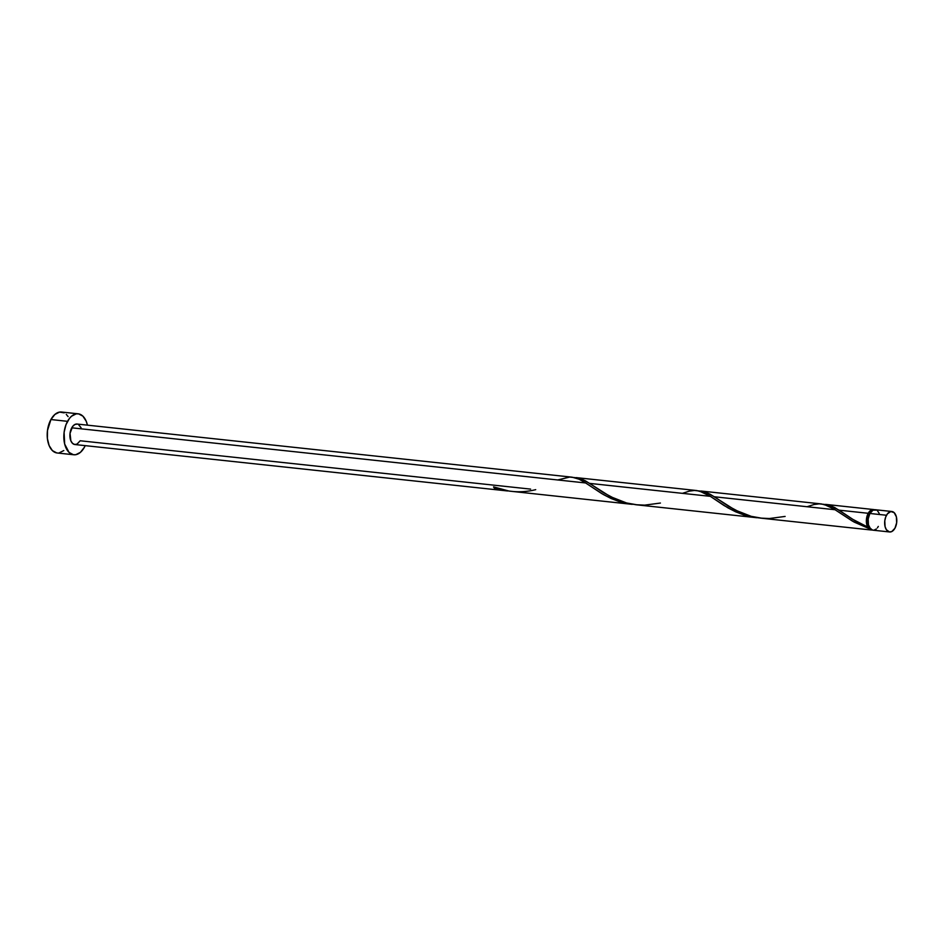 <?xml version="1.0" encoding="UTF-8"?>
<svg xmlns="http://www.w3.org/2000/svg" width="944" height="944" viewBox="0 0 944 944"><rect width="100%" height="100%" fill="white"/><g stroke="black" fill="none" stroke-linecap="round" stroke-linejoin="round"><path stroke-width="1.42" d="M876.528 510.126L873.023 510.149L869.884 513.465A10.301 6.006 96.1 0 0 868.279 524.062A10.301 6.006 96.1 0 0 872.999 530.186L889.626 531.968A10.301 6.006 -83.9 0 1 884.906 525.843A10.301 6.006 -83.9 0 1 886.51 515.259L869.884 513.465L868.161 518.976L868.445 524.817L870.639 529.018L872.811 530.162M891.82 511.495L875.194 509.713A10.301 6.006 96.1 0 0 869.884 513.465L886.51 515.259A10.301 6.006 -83.9 0 1 891.82 511.495A10.301 6.006 -83.9 0 1 896.54 517.631A10.301 6.006 -83.9 0 1 894.947 528.215L896.658 522.705L896.375 516.864L894.192 512.675L890.829 511.53L887.443 513.831L885.732 516.934L884.788 520.758L885.071 526.599L886.357 529.69L889.437 531.944L891.809 531.543L894.947 528.215A10.301 6.006 -83.9 0 1 889.626 531.968M872.539 510.586L869.483 512.651L868.645 513.937L869.589 514.043L868.645 513.937A9.263 5.404 96.1 0 0 868.504 526.929A9.263 5.404 96.1 0 0 870.262 528.616L871.277 528.959M78.175 413.814L61.549 412.032A20.591 12.012 96.1 0 0 50.905 419.537A20.591 12.012 96.1 0 0 47.719 440.718A20.591 12.012 96.1 0 0 57.147 452.978L73.774 454.76A20.591 12.012 -83.9 0 1 64.345 442.512A20.591 12.012 -83.9 0 1 67.543 421.331L50.905 419.537L67.543 421.331A20.591 12.012 -83.9 0 1 78.175 413.814A20.591 12.012 -83.9 0 1 87.426 425.166L86.199 421.225L82.907 416.162L78.553 413.861L76.193 413.873L71.532 416.221L69.408 418.475L65.997 424.682L64.098 432.34L64.664 444.022L69.042 452.412L73.396 454.713L75.756 454.701L80.417 452.353L84.405 447.244A20.591 12.012 -83.9 0 1 73.774 454.76M509.099 491.081L632.268 504.356L621.459 502.267L611.382 498.621L601.647 493.535L585.634 482.962L71.756 427.809A10.301 6.006 96.1 0 0 70.163 438.394A10.301 6.006 96.1 0 0 74.871 444.53L507.565 490.963L494.385 488.178A10.301 6.006 -83.9 0 1 493.547 486.88L509.099 491.081M494.503 487.069L494.385 488.178L507.565 490.963M557.68 479.965L569.704 477.074L574.554 477.605L579.404 479.363L585.634 482.962L579.061 479.198L572.111 477.18L77.078 424.045A10.301 6.006 96.1 0 0 71.756 427.809L585.634 482.962L603.181 494.432L610.815 498.361L619.099 501.559L632.268 504.356M864.008 525.478L867.666 527.035A10.301 6.006 -83.9 0 1 868.22 513.288L839.039 510.161L853.848 520.026L864.008 525.478M872.185 529.997A10.301 6.006 -83.9 0 1 871.336 530.009A10.301 6.006 -83.9 0 1 868.504 528.333L854.096 522.056L835.051 509.736L714.325 496.768L728.048 505.96L740.71 512.722L750.846 516.274L762.268 518.291M573.669 477.499L581.221 478.868L589.622 483.387L710.336 496.343L727.883 507.825L735.529 511.754L743.801 514.94L758.976 517.914L748.639 516.297L736.084 512.002L724.083 505.547L710.336 496.343L589.622 483.387L603.334 492.579L616.007 499.329L626.143 502.892L637.566 504.91M823.085 504.273L830.637 505.642L839.039 510.161L868.22 513.288A10.301 6.006 -83.9 0 1 873.53 509.536A10.301 6.006 -83.9 0 1 874.356 509.725M698.383 490.892L705.923 492.249L714.325 496.768L835.051 509.736L828.466 505.972L821.528 503.954L700.79 490.998M682.382 493.346L689.309 491.14L694.406 490.467L699.268 490.986L710.336 496.343L703.764 492.579L696.825 490.561L576.088 477.605M530.599 489.11L80.193 440.765L77.054 444.093L74.682 444.494L72.511 443.35L70.859 440.824L70.033 433.32L72.688 426.381L74.895 424.481L77.266 424.08M872.197 510.669A9.263 5.404 96.1 0 0 868.645 513.937L867.418 517.123L867.052 522.48L868.504 526.929L870.25 528.616M872.634 529.914L870.439 529.785L868.504 528.333L866.627 523.944L866.38 520.297L866.934 516.58L869.153 511.86L871.359 509.961L874.864 509.949M85.22 445.639A20.591 12.012 -83.9 0 1 84.405 447.244L85.22 445.639M78.399 424.458L81.09 427.75M64.192 412.847L59.566 412.091L54.894 414.44L50.905 419.537L47.471 430.558L47.389 438.523L49.123 445.568L52.416 450.63L56.77 452.931M59.13 452.908L63.791 450.559M68.086 416.599L66.281 414.381M879.206 513.418L877.566 510.893M873.991 530.15L876.327 528.982M877.389 527.861L878.321 526.433M494.538 487.269A1.027 0.602 -83.9 0 1 494.385 488.178A10.301 6.006 -83.9 0 1 493.547 486.88C507.412 492.261 521.466 493.193 535.708 489.653M807.085 506.727L814.011 504.521L819.121 503.848L823.97 504.379L833.918 508.993L852.597 521.206L868.504 528.333A1.027 0.602 96.1 0 0 867.666 527.035L852.503 519.188L834.921 507.66L830 505.406L823.51 504.273M785.113 516.427L769.384 518.527L760.345 518.091L751.459 516.439L735.034 509.996L710.218 494.278L705.286 492.025L698.796 490.88M660.411 503.046L644.681 505.134L635.642 504.71L626.757 503.046L610.32 496.603L585.504 480.885L580.584 478.632L574.094 477.499M871.336 530.009L760.947 518.162M636.244 504.78L756.982 517.737M825.504 504.379L873.53 509.536"/></g></svg>
